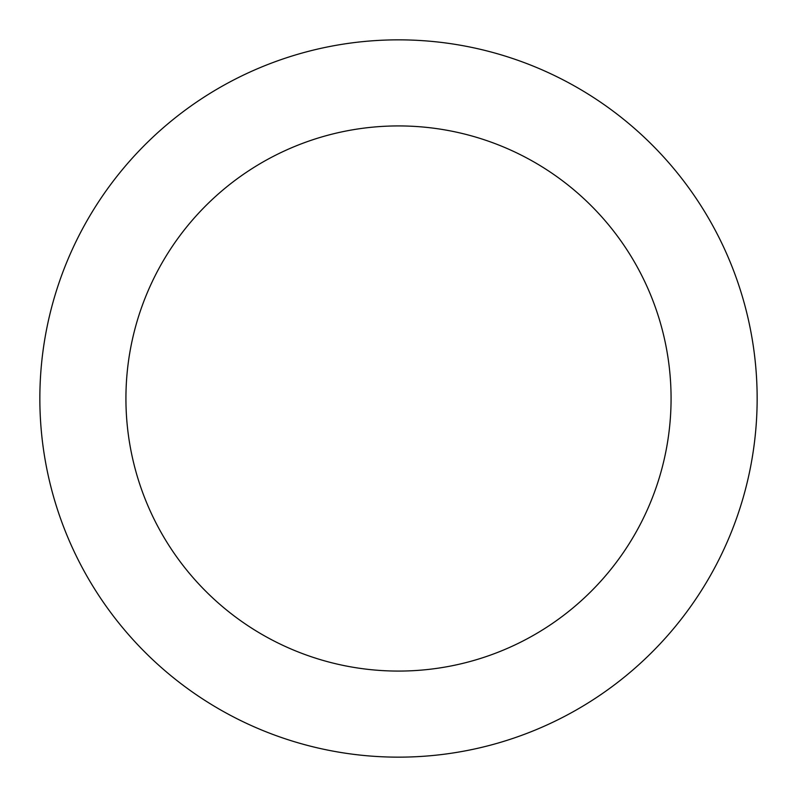 <?xml version="1.0" encoding="UTF-8"?>
<svg xmlns="http://www.w3.org/2000/svg" width="797" height="797" viewBox="0 0 797 797"><rect width="100%" height="100%" fill="white"/><g stroke="black" fill="none" stroke-linecap="round" stroke-linejoin="round"><path stroke-width="1.2" d="M398.5 671.074A272.574 272.574 0 0 0 671.074 398.5A272.574 272.574 0 0 0 398.5 125.926A272.574 272.574 0 0 0 125.926 398.5A272.574 272.574 0 0 0 398.5 671.074M398.5 757.15A358.65 358.65 0 0 0 757.15 398.5A358.65 358.65 0 0 0 398.5 39.85A358.65 358.65 0 0 0 39.85 398.5A358.65 358.65 0 0 0 398.5 757.15"/></g></svg>
